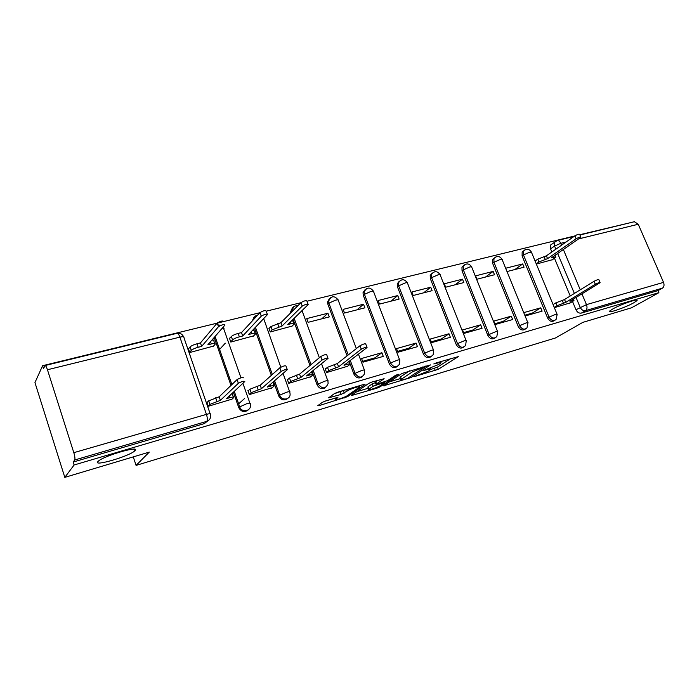 <?xml version="1.0" encoding="UTF-8"?>
<svg xmlns="http://www.w3.org/2000/svg" width="699" height="699" viewBox="0 0 699 699"><rect width="100%" height="100%" fill="white"/><g stroke="black" fill="none" stroke-linecap="round" stroke-linejoin="round"><path stroke-width="1.05" d="M414.07 376.726L438.299 369.317L458.317 356.612L436.115 362.93L433.791 363.961L437.321 363.113C440.387 362.248 441.558 362.204 440.824 362.999L438.509 364.555L423.821 370.409L427.194 369.657C430.234 368.784 431.405 368.731 430.706 369.5L428.478 370.986L414.07 376.726M135.021 450.628C141.015 445.184 105.016 455.329 98.498 461.017L97.825 461.646C93.028 466.81 128.494 456.517 134.505 451.1L135.021 450.628M633.766 302.789L636.71 300.823C640.38 297.608 620.826 304.275 612.612 309.063L609.886 310.889C606.321 314.078 625.387 307.586 633.766 302.789M325.516 400.999L322.396 402.318L317.774 405.673L319.155 405.595L347.569 396.656L365.044 384.467L363.864 384.415L337.704 392.191L334.489 393.554L328.626 397.81L341.147 394.419L347.22 391.012C350.042 388.88 361.75 385.254 359.242 387.272L347.482 395.529C344.756 397.565 333.353 401.121 335.721 399.199L337.923 397.609L336.577 397.679L325.516 400.999M658.895 292.671L631.477 307.813L582.852 322.361L555.382 338.01L136.078 465.403L149.289 452.096L64.815 477.373L74.12 464.984L658.895 292.671L658.004 290.609L662.442 288.145L585.561 310.618C583.281 310.985 581.481 309.875 580.153 307.289L576.046 297.451M383.506 385.822L411.178 377.486L430.514 364.895L401.942 373.484L383.506 385.822M376.91 388.181L351.16 395.625L368.845 383.332L372.025 381.986L384.144 378.718L376.42 384.013L377.652 383.961L387.77 380.553L395.651 375.241L398.701 374.28L379.941 386.905L376.91 388.181L376.639 387.447M64.815 477.373L34.95 382.589L42.604 365.708L217.101 323.156M628.742 223.086L579.812 234.715M574.735 235.956L306.975 301.243M300.841 302.737L266.205 311.186M259.888 312.724L217.214 323.13M74.12 464.984L73.185 462.039L74.714 459.977C75.204 458.797 74.907 456.36 73.814 452.672L47.445 369.754C46.545 367.054 45.758 365.647 45.094 365.516L43.513 368.556L42.604 365.708M658.004 290.609L581.35 313.082C579.078 313.449 577.287 312.348 575.967 309.771L572.542 301.54M570.235 296.009L554.508 258.289M551.869 251.981L550.576 248.87L554.56 246.057L554.674 242.107L555.923 241.05M634.36 221.723L638.248 224.248L663.534 282.379C664.452 285 664.085 286.922 662.442 288.145M525.237 315.957L542.109 311.151L540.746 307.831L532.428 313.056L524.923 315.188M507.133 271.518L524.058 267.201L522.712 263.934L514.848 269.552M511.266 316.166L493.765 321.112L495.137 324.537L512.638 319.548L511.266 316.166L503.175 321.374L494.822 323.751M493.144 271.413L475.608 275.852L476.954 279.224L494.499 274.751L493.144 271.413L485.508 277.04M480.702 324.808L462.555 329.937L463.926 333.423L482.074 328.259L480.702 324.808L472.865 329.998L463.612 332.628M462.502 279.172L444.311 283.777L445.674 287.21L463.856 282.571L462.502 279.172L455.119 284.799M448.994 333.764L430.156 339.094L431.545 342.659L450.374 337.294L448.994 333.764L441.436 338.936L431.222 341.837M430.724 287.21L411.851 291.99L413.214 295.494L432.087 290.679L430.724 287.21L423.62 292.837M416.08 343.069L396.516 348.6L397.906 352.244L417.469 346.669L416.08 343.069L408.828 348.207L397.582 351.405M397.748 295.555L378.15 300.518L379.522 304.091L399.112 299.093L397.748 295.555L390.942 301.182M381.89 352.733L361.558 358.482L362.947 362.196L383.279 356.403L381.89 352.733L374.97 357.836L362.632 361.348M363.506 304.222L343.139 309.377L344.511 313.03L364.878 307.831L363.506 304.222L357.032 309.84M325.952 368.548L325.192 368.757L326.59 372.558L347.63 366.241M327.918 313.231L306.747 318.587L308.119 322.318L329.29 316.918L327.918 313.231L321.802 318.831M288.075 379.251L287.35 379.452L288.748 383.34L310.653 376.761M269.456 328.023L268.87 328.172L270.242 331.99L292.165 326.049M248.617 390.4L247.927 390.601L249.325 394.577L272.156 387.718M229.988 338.01L229.438 338.15L230.81 342.056L253.641 335.87M207.481 402.03L206.825 402.213L208.223 406.285L232.033 399.138M188.861 348.425L188.337 348.556L189.709 352.541L213.51 346.092M248.136 409.998C244.414 412.681 241.295 411.912 238.778 407.7L233.361 392.218M230.985 385.429L214.2 337.46M287.708 398.491C284.1 400.981 281.103 400.143 278.718 396.001L273.58 381.619M271.334 375.363L254.497 328.285M325.708 387.412C322.265 389.736 319.391 388.889 317.084 384.869L312.13 371.318M310.007 365.49L293.134 319.303M362.231 376.761C358.937 378.945 356.167 378.089 353.93 374.183L349.142 361.331M347.097 355.861L327.84 304.144L328.906 303.148L328.565 301.077L330.898 297.407M397.355 366.494C394.201 368.574 391.527 367.718 389.343 363.908L363.314 295.345L364.45 294.34L364.144 291.745L366.346 288.713M431.152 356.612C428.129 358.604 425.551 357.739 423.411 354.026L397.46 286.87L398.648 285.865L398.413 282.859L400.448 280.351M463.699 347.097C460.807 349.011 458.308 348.146 456.202 344.511L430.348 278.709L431.589 277.704L431.432 274.384L433.293 272.304M495.067 337.914C492.288 339.766 489.859 338.91 487.788 335.345L462.039 270.845L463.332 269.84L463.254 266.284L464.949 264.545M525.307 329.063C522.642 330.854 520.283 330.007 518.247 326.512L492.603 263.261L493.94 262.256L493.94 258.534L495.46 257.066M554.49 320.509C551.922 322.265 549.632 321.426 547.614 317.993L522.101 255.939L523.472 254.943L523.534 251.09L524.914 249.849M136.078 465.403L133.282 456.884M554.351 307.665L570.463 302.807M536.334 264.065L552.498 259.67M535.626 260.666L534.997 260.823M522.712 263.934L505.788 268.215M553.818 304.135L552.996 304.371M253.929 317.381L252.225 321.007M292.418 307.822L290.627 311.868L290.784 312.794M329.378 298.674L327.499 302.082L327.84 304.144M364.904 289.893L363.017 292.75L363.314 295.345M399.077 281.461L397.233 283.864L397.46 286.87M431.982 273.353L430.2 275.389L430.348 278.709M463.682 265.541L461.969 267.289L462.039 270.845M494.245 258.027L492.603 259.539L492.603 263.261M523.734 250.784L522.162 252.094L522.101 255.939M73.185 462.039L204.37 423.585L207.533 421.078M552.393 243.741L550.69 244.947L550.576 248.87M540.746 307.831L523.866 312.602M430.733 369.474L437.443 367.106L450.838 358.552M389.404 381.881L400.51 378.543M407.43 378.474L425.612 366.599L412.681 371.693L400.877 379.522C400.16 380.317 401.383 380.256 404.546 379.339L407.43 378.474M400.23 377.81L400.536 376.84L409.605 370.811M368.303 388.216L356.892 391.641M377.32 380.413L375.608 381.855M369.055 389.028L368.705 389.291C366.468 391.134 377.32 387.709 380.151 385.691L384.467 382.764L383.253 382.825L373.161 386.224L369.055 389.028L368.19 386.704L368.024 387.473M368.19 386.704L372.279 383.882L375.826 382.44M334.087 393.843L343.829 390.365M324.214 401.444L335.319 398.115M535.093 261.042L537.767 259.154L546.382 255.825L547.553 258.647L538.929 261.976L536.247 263.855M551.878 260.098L555.871 257.223L551.756 257.582L580.904 237.302C580.467 236.786 578.877 237.276 576.125 238.778L547.553 258.647M546.382 255.825L574.884 235.851C577.636 234.34 579.226 233.85 579.663 234.383L580.782 237.013M569.633 303.314L573.966 300.579L569.921 301.199L600.118 282.684C599.742 282.3 598.143 282.824 595.33 284.24L565.736 302.387L557.042 305.734L555.854 302.868L564.547 299.522L594.071 281.269C596.885 279.836 598.475 279.32 598.86 279.705L600.022 282.457M553.084 304.589L555.854 302.868M554.263 307.446L557.042 305.734M565.736 302.387L564.547 299.522M346.957 366.757L349.919 364.476C350.514 363.768 349.57 363.751 347.088 364.406L344.022 365.28L367.062 347.508C366.503 346.914 364.572 347.473 361.278 349.194L338.587 366.818L328.705 370.627L327.49 367.325L337.355 363.515L359.985 345.734C363.27 344.004 365.201 343.445 365.76 344.065L366.923 347.132M325.306 369.063L327.49 367.325M326.512 372.349L328.705 370.627M338.587 366.818L337.355 363.515M268.993 328.495L270.924 326.529L280.893 322.667L282.099 325.987L272.129 329.849L270.181 331.798M291.675 326.52L294.13 324.144C294.707 323.261 293.65 323.121 290.959 323.742L287.77 324.554L308.198 304.572C307.508 303.707 305.515 304.222 302.23 306.11L282.099 325.987M280.893 322.667L300.954 302.632C304.231 300.745 306.223 300.238 306.922 301.112L308.006 304.048M292.357 320.063L293.851 323.384M310.007 377.285L312.724 375.092C313.37 374.341 312.339 374.315 309.657 375.022L306.468 375.931L328.049 358.369C327.438 357.731 325.446 358.299 322.073 360.072L300.797 377.539L290.732 381.427L289.508 378.045L299.574 374.157L320.771 356.534C324.135 354.751 326.127 354.192 326.748 354.839L327.901 357.967M287.464 379.767L289.508 378.045M288.678 383.131L290.732 381.427M300.797 377.539L299.574 374.157M229.552 338.491L231.343 336.525C232.645 335.363 234.908 334.332 238.149 333.432L241.504 332.584L242.71 335.983L239.355 336.831C236.113 337.739 233.842 338.77 232.54 339.915L230.749 341.872M253.187 336.341L255.38 334.061C256 333.117 254.855 332.977 251.946 333.641L248.626 334.48L267.446 314.629C266.686 313.72 264.624 314.235 261.26 316.175L242.71 335.983M219.591 349.456L225.296 343.174M241.504 332.584L259.984 312.619C263.348 310.671 265.402 310.164 266.162 311.09L267.245 314.078M252.994 329.867L254.183 330.706L255.091 333.257M271.544 388.242L273.999 386.136C274.681 385.341 273.571 385.324 270.662 386.084L267.341 387.028L287.315 369.701C286.651 369.037 284.589 369.614 281.138 371.431L261.435 388.705L251.168 392.672L249.945 389.212L260.211 385.245L279.836 367.805C283.278 365.979 285.341 365.402 286.013 366.084L287.167 369.273M248.04 390.924L249.945 389.212M272.933 382.178L273.781 385.525M244.178 411.641L245.113 410.837M238.63 403.83L244.711 398.413M249.255 394.367L251.168 392.672M261.435 388.705L260.211 385.245M188.459 348.915L190.137 346.879C191.404 345.734 193.675 344.712 196.952 343.803L200.456 342.921L201.662 346.398L198.158 347.281C194.881 348.189 192.609 349.22 191.334 350.356L189.647 352.366M213.081 346.582L215.03 344.371C215.659 343.384 214.41 343.244 211.29 343.952L207.821 344.834L224.903 325.114C224.056 324.179 221.924 324.703 218.499 326.669L201.662 346.398M200.456 342.921L217.214 323.025C220.639 321.051 222.771 320.535 223.619 321.488M211.884 340.142C213.754 339.924 214.41 340.186 213.833 340.946L214.742 343.541M231.465 399.662L233.658 397.644C234.348 396.805 233.134 396.796 230.015 397.617L226.546 398.605L244.79 381.523C244.03 380.85 241.898 381.436 238.385 383.279L220.386 400.352L209.901 404.398L208.678 400.859L219.154 396.814L237.083 379.566C240.587 377.713 242.719 377.128 243.479 377.818M206.939 402.563L208.678 400.859M231.998 393.493L233.431 397.006M208.153 406.084L209.901 404.398M220.386 400.352L219.154 396.814M73.814 452.672L206.441 414.376L179.888 337.136C183.121 336.429 184.466 336.586 183.924 337.608L210.128 413.694M183.575 336.761C182.203 333.982 180.045 332.829 177.118 333.301C178.044 333.344 178.97 334.62 179.888 337.136L47.445 369.754M575.967 309.771L586.461 304.633L663.534 282.379M574.368 293.449L557.671 253.484M555.871 249.176L554.56 246.057L560.764 243.331L561.55 245.2M563.368 249.534L580.249 289.814M581.944 293.851L586.461 304.633C587.413 307.394 587.108 309.386 585.561 310.618L581.35 313.082M638.248 224.248L578.702 238.909M566.085 242.02L560.764 243.331C559.829 241.347 558.641 240.421 557.182 240.552L556.902 240.622M238.743 407.596L239.661 406.783L234.27 391.37M231.885 384.564L215.047 336.481M278.718 396.001L279.722 395.171L274.567 380.763M272.322 374.489L255.432 327.307M317.084 384.869L318.159 384.031L313.196 370.453M311.064 364.607L294.139 318.325M353.93 374.183L355.075 373.336L350.278 360.457M348.224 354.97L328.906 303.148L335.511 300.168C337.94 299.626 338.901 299.775 338.377 300.614L356.359 348.583M389.343 363.908L390.549 363.052L364.45 294.34L370.994 291.404C373.249 290.898 374.131 291.037 373.65 291.824L399.575 359.749M423.411 354.026L424.669 353.17L398.648 285.865L405.132 282.964C407.22 282.492 408.041 282.632 407.596 283.366L433.45 349.928M456.202 344.511L457.513 343.646L431.589 277.704L438.011 274.847C439.951 274.41 440.711 274.532 440.291 275.214L466.067 340.474M487.788 335.345L489.151 334.48L463.332 269.84L469.684 267.018C471.484 266.607 472.201 266.721 471.816 267.368L497.496 331.37M518.247 326.512L519.645 325.647L493.94 262.256L500.231 259.478C501.908 259.093 502.572 259.198 502.214 259.792L527.797 322.589M547.614 317.993L549.064 317.119L523.472 254.943L529.702 252.199L531.555 252.488L557.024 314.122M556.063 319.513C553.503 321.435 551.17 320.64 549.064 317.119L555.408 314.445L557.164 314.463L556.063 319.513M526.967 327.901C524.32 330.077 521.882 329.325 519.645 325.647L526.059 322.938C527.728 322.475 528.357 322.484 527.937 322.955L526.967 327.901M496.84 336.56C494.106 339.032 491.546 338.342 489.151 334.48L495.626 331.737C497.426 331.247 498.099 331.247 497.653 331.754L496.84 336.56M465.604 345.472C462.79 348.32 460.099 347.718 457.513 343.646L464.057 340.876C465.988 340.343 466.714 340.352 466.233 340.894L465.604 345.472M433.197 354.638C430.348 357.967 427.508 357.477 424.669 353.17L431.283 350.356C433.363 349.788 434.14 349.788 433.625 350.374L433.197 354.638M399.557 364.048C396.709 367.971 393.712 367.639 390.549 363.052L397.224 360.203C399.47 359.592 400.309 359.601 399.758 360.221L399.557 364.048M364.572 373.668C361.829 378.342 358.666 378.238 355.075 373.336L361.811 370.453C364.231 369.788 365.149 369.797 364.555 370.461L364.572 373.668M328.119 383.498C325.638 389.09 322.326 389.273 318.159 384.031L324.965 381.112C327.578 380.405 328.565 380.405 327.936 381.112L328.119 383.498M291.78 311.789L291.623 310.872L294.026 306.45M290.033 393.554C291.055 399.714 281.61 401.235 279.722 395.171L286.599 392.209C289.421 391.449 290.487 391.44 289.814 392.2L290.033 393.554M253.152 320.011L255.651 315.869M250.155 403.943C252.566 410.61 241.95 413.659 239.705 406.897L246.598 403.777C249.648 402.956 250.819 402.947 250.111 403.751L250.155 403.943M280.815 367.193L263.672 318.604M240.972 377.81L223.846 329.168C224.396 328.434 223.829 328.137 222.151 328.285M204.37 423.585L206.773 421.366L74.714 459.977M210.329 414.271C211.15 417.696 209.962 420.064 206.773 421.366C207.612 420.151 207.498 417.819 206.441 414.376C209.665 413.502 210.967 413.467 210.329 414.271M45.094 365.516L176.978 333.336M427.01 369.186L427.194 369.657M437.137 362.632L437.321 363.113M437.443 367.106L438.299 369.317M434.472 368.356L435.32 370.566M410.881 376.709L411.178 377.486M408.006 378.281L408.181 378.744M384.328 385.28L384.555 385.874M425.429 366.11L425.612 366.599M422.476 366.984L422.668 367.482M412.061 370.086L412.681 371.693M400.536 376.84L401.409 379.129M352.191 394.9L352.436 395.555M375.669 381.549L376.551 383.908M379.609 386.023L379.941 386.905M383.069 382.344L383.253 382.825M375.372 382.571L376.254 384.922M372.279 383.882L373.161 386.224M335.607 397.967L335.983 398.989M346.669 389.526L347.22 391.012M343.41 390.671L344.301 393.083M340.264 392.008L341.147 394.419M329.727 397.006L330.007 397.757M347.22 395.704L347.569 396.656M344.24 397.189L344.52 397.941M318.884 404.861L319.155 405.595M544.005 256.428L545.176 259.25M537.767 259.154L538.929 261.976M553.783 256.175L554.115 256.979M574.884 235.851L576.125 238.778M572.271 300.526L572.018 299.915M563.368 303.06L562.171 300.186M595.33 284.24L594.071 281.269M347.088 364.406L346.652 363.253M335.494 367.7L334.271 364.389M361.278 349.194L359.985 345.734M277.669 323.48L278.875 326.809M270.924 326.529L272.129 329.849M290.338 322.038L290.959 323.742M300.954 302.632L302.23 306.11M309.657 375.022L309.185 373.72M297.582 378.447L296.359 375.066M322.073 360.072L320.771 356.534M238.149 333.432L239.355 336.831M231.343 336.525L232.54 339.915M251.256 331.702L251.946 333.641M259.984 312.619L261.26 316.175M270.662 386.084L270.137 384.607M258.08 389.658L256.856 386.189M281.138 371.431L279.836 367.805M196.952 343.803L198.158 347.281M190.084 346.94L191.281 350.417M210.513 341.724L211.29 343.952M217.188 323.052L218.472 326.695M230.015 397.617L229.421 395.914M216.882 401.34L215.659 397.801M238.359 383.305L237.057 379.592M636.37 300.046L636.71 300.823M522.162 252.094L523.534 251.09C526.469 248.407 529.073 248.704 531.362 251.998M492.603 259.539L493.94 258.534C496.884 255.572 499.575 255.825 502.013 259.268M461.969 267.289L463.254 266.284C466.207 263.007 468.994 263.182 471.607 266.8M430.2 275.389L431.432 274.384C434.367 270.723 437.251 270.801 440.073 274.611M397.233 283.864L398.413 282.859C401.296 278.735 404.275 278.691 407.36 282.719M363.017 292.75L364.144 291.745C366.905 287.079 369.989 286.87 373.406 291.134M327.499 302.082L328.565 301.077C331.134 295.764 334.314 295.362 338.124 299.88M290.627 311.868L291.623 310.872C292.173 307.149 294.227 305.463 297.783 305.795M238.778 407.7L239.705 406.897L234.279 391.361M358.447 354.157L364.362 369.954M302.029 310.609L319.338 357.722M321.531 363.672L327.735 380.571M257.704 315.092C255.187 315.616 253.711 317.215 253.265 319.88M283.051 373.397L289.613 391.632M231.893 384.555L215.056 336.472M223.558 328.294L223.025 327.281M220.84 325.35L217.826 324.852M242.903 383.288L249.893 403.148M550.69 244.947L557.182 240.552L574.054 236.437M634.587 221.662L579.925 235.004M133.867 449.169L134.505 451.1M430.2 368.207L430.488 368.958M440.309 361.68L440.597 362.423M426.145 365.9L426.355 366.442M400.011 377.242L400.877 379.522M375.529 381.654L376.42 384.013M367.84 386.975L368.705 389.291M384.179 382.012L384.398 382.58M335.302 398.063L335.721 399.199M358.744 385.935L359.033 386.713M555.067 255.292L555.688 256.778M573.818 300.238L573.346 299.102M349.71 363.926L348.836 361.566M312.514 374.507L311.527 371.816M190.137 346.879L191.334 350.356M217.214 323.025L218.499 326.669M209.953 404.345L208.739 400.807M238.385 383.279L237.083 379.566"/></g></svg>
